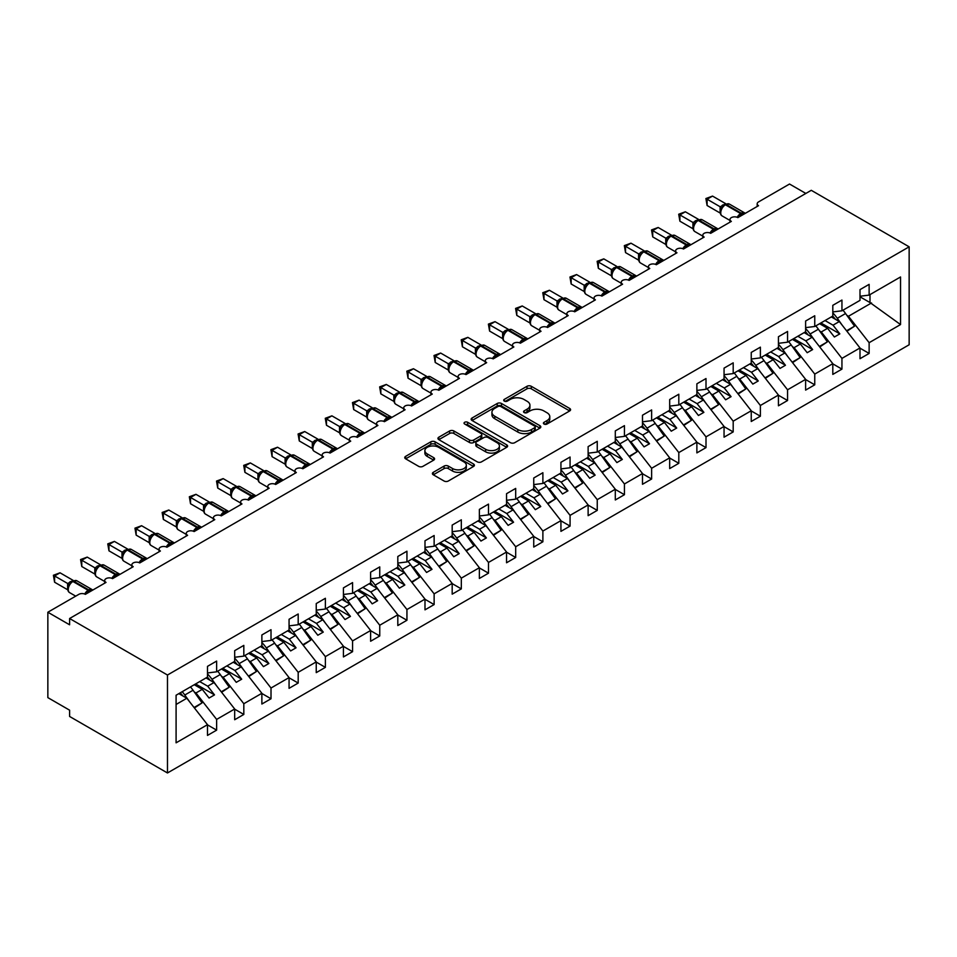 <?xml version="1.0" encoding="UTF-8"?>
<svg xmlns="http://www.w3.org/2000/svg" width="957" height="957" viewBox="0 0 957 957"><rect width="100%" height="100%" fill="white"/><g stroke="black" fill="none" stroke-linecap="round" stroke-linejoin="round"><path stroke-width="1.44" d="M544.031 424.035A2.117 1.22 0 0 0 547.021 424.035L569.702 410.936A3.015 1.747 0 0 0 570.587 409.704A3.015 1.747 0 0 0 569.702 408.472L531.279 386.293A3.015 1.747 0 0 0 527.008 386.293L504.315 399.38A2.117 1.22 0 0 0 503.705 400.253A2.117 1.22 0 0 0 504.315 401.115A2.117 1.22 0 0 0 507.306 401.115L510.248 399.416A9.666 5.575 0 0 1 523.91 399.416L527.104 401.27A9.666 5.575 0 0 1 529.939 405.206A9.666 5.575 0 0 1 527.104 409.153L524.173 410.852A2.117 1.22 0 0 0 523.551 411.713A2.117 1.22 0 0 0 524.173 412.575A2.117 1.22 0 0 0 527.163 412.575L530.094 410.876A9.666 5.575 0 0 1 543.767 410.876L546.961 412.73A9.666 5.575 0 0 1 549.797 416.678A9.666 5.575 0 0 1 546.961 420.613L544.031 422.312A2.117 1.22 0 0 0 543.409 423.173A2.117 1.22 0 0 0 544.031 424.035L544.031 422.312M433.282 472.327A3.015 1.747 0 0 0 432.397 473.559A3.015 1.747 0 0 0 433.282 474.792L444.06 481.012A3.015 1.747 0 0 0 448.331 481.012L473.524 466.466A3.015 1.747 0 0 0 474.409 465.234A3.015 1.747 0 0 0 473.524 464.001L435.1 441.823A3.015 1.747 0 0 0 430.829 441.823L405.636 456.357A3.015 1.747 0 0 0 404.751 457.59A3.015 1.747 0 0 0 405.636 458.822L418.652 466.346A3.015 1.747 0 0 0 422.922 466.346L433.712 460.126A3.015 1.747 0 0 0 434.586 458.893A3.015 1.747 0 0 0 433.712 457.661L427.253 453.929A8.075 4.665 0 0 1 424.884 450.627A8.075 4.665 0 0 1 429.872 446.321A8.075 4.665 0 0 1 438.677 447.338L463.966 461.944A8.075 4.665 0 0 1 466.334 465.234A8.075 4.665 0 0 1 461.346 469.54A8.075 4.665 0 0 1 452.553 468.535L448.331 466.095A3.015 1.747 0 0 0 444.06 466.095L433.282 472.327L433.282 474.792M909.15 246.822L167.475 675.02L167.475 772.969L909.15 344.771L909.15 246.822L811.273 190.311L69.598 618.509L69.598 624.789L47.85 612.229L78.845 594.345A4.618 2.668 0 0 1 85.364 594.345L106.036 582.406A4.618 2.668 0 0 1 104.684 580.528A4.618 2.668 0 0 1 107.531 578.064A4.618 2.668 0 0 1 112.555 578.638L112.364 578.028L119.374 573.973M167.475 675.02L69.598 618.509M510.452 442.684A3.015 1.747 0 0 0 514.722 442.684L539.915 428.138A3.015 1.747 0 0 0 540.801 426.906A3.015 1.747 0 0 0 539.915 425.674L501.492 403.483A3.015 1.747 0 0 0 497.221 403.483L472.028 418.03A3.015 1.747 0 0 0 471.143 419.262A3.015 1.747 0 0 0 472.028 420.494L510.452 442.684M465.509 424.489A2.117 1.22 0 0 1 467.65 424.788L467.65 422.276L506.72 444.838A3.015 1.747 0 0 1 507.605 446.07A3.015 1.747 0 0 1 506.72 447.302L481.527 461.848A3.015 1.747 0 0 1 477.256 461.848L438.832 439.658L449.611 433.485L449.611 430.973L438.832 437.193A3.015 1.747 0 0 0 437.947 438.426A3.015 1.747 0 0 0 438.832 439.658L438.832 437.193M449.611 433.485A3.015 1.747 0 0 1 453.881 433.485L453.881 430.973A3.015 1.747 0 0 0 449.611 430.973M453.881 430.973L469.468 439.969A3.015 1.747 0 0 0 473.739 439.969L480.893 435.842A3.015 1.747 0 0 0 481.778 434.61A3.015 1.747 0 0 0 480.893 433.377L464.659 424.011A2.117 1.22 0 0 1 464.049 423.15A2.117 1.22 0 0 1 465.353 422.013A2.117 1.22 0 0 1 467.65 422.276M176.088 704.46L186.83 698.251L207.49 724.688L176.088 742.823L176.088 695.225L207.49 677.089L207.49 666.359L216.629 661.084L216.629 671.814L207.49 672.962M757.178 206.473L757.178 203.805A4.618 2.668 180 0 0 758.53 205.695L737.871 217.622A4.618 2.668 0 0 0 732.835 217.048A4.618 2.668 0 0 0 729.988 219.512A4.618 2.668 0 0 0 731.339 221.39L710.68 233.317A4.618 2.668 0 0 0 705.656 232.742A4.618 2.668 0 0 0 702.809 235.207A4.618 2.668 0 0 0 704.161 237.085L683.489 249.011A4.618 2.668 0 0 0 678.465 248.437A4.618 2.668 0 0 0 675.618 250.901A4.618 2.668 0 0 0 676.97 252.78L656.311 264.718A4.618 2.668 0 0 0 651.274 264.132A4.618 2.668 0 0 0 648.427 266.596A4.618 2.668 0 0 0 649.779 268.474L629.12 280.413A4.618 2.668 0 0 0 624.096 279.827A4.618 2.668 0 0 0 621.237 282.291A4.618 2.668 0 0 0 622.588 284.181L601.929 296.108A4.618 2.668 0 0 0 596.905 295.534A4.618 2.668 0 0 0 594.058 297.986A4.618 2.668 0 0 0 595.41 299.876L574.738 311.803A4.618 2.668 0 0 0 569.714 311.228A4.618 2.668 0 0 0 566.867 313.681A4.618 2.668 0 0 0 568.219 315.571L547.56 327.497A4.618 2.668 0 0 0 542.523 326.923A4.618 2.668 0 0 0 539.676 329.387A4.618 2.668 0 0 0 541.028 331.266L520.369 343.192A4.618 2.668 0 0 0 515.345 342.618A4.618 2.668 0 0 0 512.497 345.082A4.618 2.668 0 0 0 513.849 346.96L493.178 358.887A4.618 2.668 0 0 0 488.154 358.313A4.618 2.668 0 0 0 485.307 360.777A4.618 2.668 0 0 0 486.658 362.655L465.999 374.594A4.618 2.668 0 0 0 460.963 374.008A4.618 2.668 0 0 0 458.116 376.472A4.618 2.668 0 0 0 459.468 378.35L438.808 390.289A4.618 2.668 0 0 0 433.772 389.702A4.618 2.668 0 0 0 430.925 392.167A4.618 2.668 0 0 0 432.277 394.057L411.618 405.983A4.618 2.668 0 0 0 406.593 405.409A4.618 2.668 0 0 0 403.746 407.861A4.618 2.668 0 0 0 405.098 409.752L384.427 421.678A4.618 2.668 0 0 0 379.403 421.104A4.618 2.668 0 0 0 376.556 423.556A4.618 2.668 0 0 0 377.907 425.446L357.248 437.373A4.618 2.668 0 0 0 352.212 436.799A4.618 2.668 0 0 0 349.365 439.263A4.618 2.668 0 0 0 350.717 441.141L330.057 453.068A4.618 2.668 0 0 0 325.033 452.494A4.618 2.668 0 0 0 322.174 454.958A4.618 2.668 0 0 0 323.526 456.836L302.867 468.763A4.618 2.668 0 0 0 297.842 468.188A4.618 2.668 0 0 0 294.995 470.653A4.618 2.668 0 0 0 296.347 472.531L275.676 484.469A4.618 2.668 0 0 0 270.652 483.883A4.618 2.668 0 0 0 267.804 486.347A4.618 2.668 0 0 0 269.156 488.226L248.497 500.164A4.618 2.668 0 0 0 243.461 499.578A4.618 2.668 0 0 0 240.614 502.042A4.618 2.668 0 0 0 241.965 503.932L221.306 515.859A4.618 2.668 0 0 0 216.282 515.285A4.618 2.668 0 0 0 213.435 517.737A4.618 2.668 0 0 0 214.787 519.627L194.115 531.554A4.618 2.668 0 0 0 189.091 530.979A4.618 2.668 0 0 0 186.244 533.432A4.618 2.668 0 0 0 187.596 535.322L166.937 547.248A4.618 2.668 0 0 0 161.9 546.674A4.618 2.668 0 0 0 159.053 549.139A4.618 2.668 0 0 0 160.405 551.017L139.746 562.943A4.618 2.668 0 0 0 134.71 562.369A4.618 2.668 0 0 0 131.863 564.833A4.618 2.668 0 0 0 133.214 566.711L112.555 578.638M216.629 671.814L234.68 661.395L234.68 650.664L243.82 645.389L243.82 656.119L234.68 657.256M243.82 656.119L261.871 645.7L261.871 634.958L271.01 629.694L271.01 640.424L261.871 641.561M271.01 640.424L289.062 630.005L289.062 619.263L298.189 613.987L298.189 624.73L289.062 625.866M298.189 624.73L316.241 614.31L316.241 603.568L325.38 598.292L325.38 609.035L316.241 610.171M325.38 609.035L343.431 598.615L343.431 587.873L352.571 582.598L352.571 593.34L343.431 594.476M352.571 593.34L370.622 582.909L370.622 572.178L379.75 566.903L379.75 577.633L370.622 578.782M379.75 577.633L397.813 567.214L397.813 556.484L406.94 551.208L406.94 561.938L397.813 563.075M406.94 561.938L424.992 551.519L424.992 540.789L434.131 535.513L434.131 546.244L424.992 547.38M434.131 546.244L452.183 535.824L452.183 525.082L461.322 519.818L461.322 530.549L452.183 531.685M461.322 530.549L479.373 520.13L479.373 509.387L488.501 504.112L488.501 514.854L479.373 515.99M488.501 514.854L506.552 504.435L506.552 493.692L515.691 488.417L515.691 499.159L506.552 500.296M515.691 499.159L533.743 488.728L533.743 477.998L542.882 472.722L542.882 483.464L533.743 484.601M542.882 483.464L560.934 473.033L560.934 462.303L570.073 457.027L570.073 467.758L560.934 468.906M570.073 467.758L588.124 457.338L588.124 446.608L597.252 441.333L597.252 452.063L588.124 453.199M597.252 452.063L615.303 441.644L615.303 430.913L624.442 425.638L624.442 436.368L615.303 437.505M624.442 436.368L642.494 425.949L642.494 415.206L651.633 409.931L651.633 420.673L642.494 421.81M651.633 420.673L669.685 410.254L669.685 399.512L678.812 394.236L678.812 404.978L669.685 406.115M678.812 404.978L696.875 394.559L696.875 383.817L706.003 378.541L706.003 389.284L696.875 390.42M706.003 389.284L724.054 378.852L724.054 368.122L733.194 362.847L733.194 373.589L724.054 374.725M733.194 373.589L751.245 363.158L751.245 352.427L760.384 347.152L760.384 357.882L751.245 359.031M760.384 357.882L778.436 347.463L778.436 336.732L787.563 331.457L787.563 342.187L778.436 343.324M787.563 342.187L805.615 331.768L805.615 321.026L814.754 315.762L814.754 326.493L805.615 327.629M814.754 326.493L832.805 316.073L832.805 305.331L841.945 300.055L841.945 310.798L832.805 311.934M207.49 724.868L216.629 730.143L216.629 719.413L234.68 708.993L214.021 682.556L206.03 677.939M194.343 692.043L195.97 692.976L216.629 719.413M234.68 709.173L243.82 714.448L243.82 703.718L261.871 693.287L241.212 666.862L233.209 662.244M221.534 676.348L223.16 677.281L243.82 703.718M261.871 693.478L271.01 698.754L271.01 688.023L289.062 677.592L268.391 651.167L260.4 646.549M248.724 660.653L250.339 661.586L271.01 688.023M289.062 677.783L298.189 683.059L298.189 672.316L316.241 661.897L295.581 635.46L287.59 630.854M275.915 644.958L277.53 645.891L298.189 672.316M316.241 662.088L325.38 667.364L325.38 656.622L343.431 646.202L322.772 619.765L314.781 615.16M303.094 629.251L304.721 630.196L325.38 656.622M343.431 646.394L352.571 651.669L352.571 640.927L370.622 630.507L349.963 604.07L341.96 599.453M330.285 613.557L331.9 614.49L352.571 640.927M370.622 630.699L379.75 635.962L379.75 625.232L397.813 614.813L377.142 588.376L369.151 583.758M357.475 597.862L359.09 598.795L379.75 625.232M397.813 614.992L406.94 620.268L406.94 609.537L424.992 599.118L404.333 572.681L396.342 568.063M384.654 582.167L386.281 583.1L406.94 609.537M424.992 599.297L434.131 604.573L434.131 593.842L452.183 583.411L431.523 556.986L423.532 552.368M411.845 566.472L413.472 567.405L434.131 593.842M452.183 583.603L461.322 588.878L461.322 578.148L479.373 567.716L458.702 541.291L450.711 536.674M439.036 550.777L440.651 551.711L461.322 578.148M479.373 567.908L488.501 573.183L488.501 562.441L506.552 552.022L485.893 525.584L477.902 520.979M466.226 535.083L467.841 536.016L488.501 562.441M506.552 552.213L515.691 557.488L515.691 546.746L533.743 536.327L513.084 509.89L505.093 505.284M493.405 519.376L495.032 520.321L515.691 546.746M533.743 536.518L542.882 541.794L542.882 531.051L560.934 520.632L540.274 494.195L532.271 489.577M520.596 503.681L522.223 504.614L542.882 531.051M560.934 520.823L570.073 526.087L570.073 515.356L588.124 504.937L567.453 478.5L559.462 473.882M547.787 487.986L549.402 488.919L570.073 515.356M588.124 505.117L597.252 510.392L597.252 499.662L615.303 489.242L594.644 462.805L586.653 458.188M574.978 472.291L576.592 473.225L597.252 499.662M615.303 489.422L624.442 494.697L624.442 483.967L642.494 473.536L621.835 447.11L613.844 442.493M602.156 456.597L603.783 457.53L624.442 483.967M642.494 473.727L651.633 479.002L651.633 468.272L669.685 457.841L649.025 431.416L641.023 426.798M629.347 440.902L630.962 441.835L651.633 468.272M669.685 458.032L678.812 463.308L678.812 452.565L696.875 442.146L676.204 415.709L668.213 411.103M656.538 425.195L658.153 426.14L678.812 452.565M696.875 442.337L706.003 447.613L706.003 436.87L724.054 426.451L703.395 400.014L695.404 395.397M683.717 409.5L685.344 410.445L706.003 436.87M724.054 426.643L733.194 431.918L733.194 421.176L751.245 410.756L730.586 384.319L722.595 379.702M710.907 393.805L712.534 394.739L733.194 421.176M751.245 410.948L760.384 416.211L760.384 405.481L778.436 395.062L757.765 368.624L749.774 364.007M738.098 378.111L739.713 379.044L760.384 405.481M778.436 395.241L787.563 400.516L787.563 389.786L805.615 379.367L784.955 352.93L776.964 348.312M765.289 362.416L766.904 363.349L787.563 389.786M805.615 379.546L814.754 384.822L814.754 374.091L832.805 363.66L812.146 337.235L804.155 332.617M792.468 346.721L794.095 347.654L814.754 374.091M832.805 363.851L841.945 369.127L841.945 358.385L859.996 347.965L859.996 358.708L869.135 353.432L869.135 342.69L900.537 324.567L869.997 302.568L869.997 294.6M819.659 331.026L821.285 331.959L841.945 358.385M841.945 310.798L859.996 300.378L859.996 289.636L869.135 284.361L869.135 295.103L859.996 296.239M859.996 348.157L869.135 353.432M846.849 315.32L848.464 316.265L869.135 342.69M47.85 612.229L47.85 697.629L69.598 710.178L69.598 716.458L167.475 772.969M805.842 193.446L789.525 184.031L758.53 201.927A4.618 2.668 180 0 0 757.178 203.805M186.83 698.251L178.839 693.634M216.629 730.143L207.49 735.419L207.49 724.688M243.82 714.448L234.68 719.724L234.68 708.993M271.01 698.754L261.871 704.029L261.871 693.287M298.189 683.059L289.062 688.334L289.062 677.592M325.38 667.364L316.241 672.639L316.241 661.897M352.571 651.669L343.431 656.945L343.431 646.202M379.75 635.962L370.622 641.238L370.622 630.507M406.94 620.268L397.813 625.543L397.813 614.813M434.131 604.573L424.992 609.848L424.992 599.118M461.322 588.878L452.183 594.153L452.183 583.411M488.501 573.183L479.373 578.459L479.373 567.716M515.691 557.488L506.552 562.764L506.552 552.022M542.882 541.794L533.743 547.057L533.743 536.327M570.073 526.087L560.934 531.362L560.934 520.632M597.252 510.392L588.124 515.667L588.124 504.937M624.442 494.697L615.303 499.973L615.303 489.242M651.633 479.002L642.494 484.278L642.494 473.536M678.812 463.308L669.685 468.583L669.685 457.841M706.003 447.613L696.875 452.888L696.875 442.146M733.194 431.918L724.054 437.182L724.054 426.451M760.384 416.211L751.245 421.487L751.245 410.756M787.563 400.516L778.436 405.792L778.436 395.062M814.754 384.822L805.615 390.097L805.615 379.367M841.945 369.127L832.805 374.402L832.805 363.66M869.135 295.103L900.537 276.968L900.537 324.567M195.97 692.976L202.274 689.339L209.069 698.036L214.512 694.89L207.717 686.193L214.021 682.556M194.283 684.722L202.274 689.339M199.714 681.587L207.717 686.193M223.16 677.281L229.465 673.644L236.259 682.341L241.702 679.195L234.896 670.498L241.212 666.862M221.474 669.027L229.465 673.644M226.905 665.881L234.896 670.498M250.339 661.586L256.655 657.938L263.45 666.634L268.881 663.5L262.086 654.803L268.391 651.167M248.653 653.332L256.655 657.938M254.095 650.186L262.086 654.803M277.53 645.891L283.834 642.243L290.641 650.939L296.072 647.805L289.277 639.109L295.581 635.46M275.843 637.637L283.834 642.243M281.286 634.491L289.277 639.109M304.721 630.196L311.025 626.548L317.82 635.245L323.263 632.11L316.468 623.414L322.772 619.765M303.034 621.93L311.025 626.548M308.465 618.796L316.468 623.414M331.9 614.49L338.216 610.853L345.01 619.55L350.453 616.416L343.647 607.719L349.963 604.07M330.225 606.236L338.216 610.853M335.656 603.101L343.647 607.719M359.09 598.795L365.395 595.158L372.201 603.855L377.632 600.709L370.838 592.012L377.142 588.376M357.404 590.541L365.395 595.158M362.847 587.407L370.838 592.012M386.281 583.1L392.585 579.463L399.38 588.16L404.823 585.014L398.028 576.317L404.333 572.681M384.594 574.846L392.585 579.463M390.037 571.712L398.028 576.317M413.472 567.405L419.776 563.769L426.571 572.465L432.014 569.319L425.207 560.623L431.523 556.986M411.785 559.151L419.776 563.769M417.216 556.005L425.207 560.623M440.651 551.711L446.967 548.062L453.762 556.759L459.193 553.625L452.398 544.928L458.702 541.291M438.964 543.456L446.967 548.062M444.407 540.31L452.398 544.928M467.841 536.016L474.146 532.367L480.952 541.064L486.383 537.93L479.589 529.233L485.893 525.584M466.155 527.762L474.146 532.367M471.598 524.615L479.589 529.233M495.032 520.321L501.336 516.672L508.131 525.369L513.574 522.235L506.779 513.538L513.084 509.89M493.345 512.055L501.336 516.672M498.776 508.921L506.779 513.538M522.223 504.614L528.527 500.978L535.322 509.674L540.765 506.54L533.958 497.843L540.274 494.195M520.536 496.36L528.527 500.978M525.967 493.226L533.958 497.843M549.402 488.919L555.718 485.283L562.513 493.979L567.944 490.833L561.149 482.137L567.453 478.5M547.715 480.665L555.718 485.283M553.158 477.531L561.149 482.137M576.592 473.225L582.897 469.588L589.703 478.285L595.134 475.139L588.34 466.442L594.644 462.805M574.906 464.97L582.897 469.588M580.349 461.824L588.34 466.442M603.783 457.53L610.087 453.893L616.882 462.59L622.325 459.444L615.53 450.747L621.835 447.11M602.097 449.276L610.087 453.893M607.528 446.129L615.53 450.747M630.962 441.835L637.278 438.186L644.073 446.883L649.516 443.749L642.709 435.052L649.025 431.416M629.287 433.581L637.278 438.186M634.718 430.435L642.709 435.052M658.153 426.14L664.457 422.492L671.264 431.188L676.695 428.054L669.9 419.357L676.204 415.709M656.466 417.874L664.457 422.492M661.909 414.74L669.9 419.357M685.344 410.445L691.648 406.797L698.443 415.494L703.885 412.359L697.091 403.663L703.395 400.014M683.657 402.179L691.648 406.797M689.1 399.045L697.091 403.663M712.534 394.739L718.839 391.102L725.633 399.799L731.076 396.665L724.27 387.968L730.586 384.319M710.848 386.484L718.839 391.102M716.279 383.35L724.27 387.968M739.713 379.044L746.029 375.407L752.824 384.104L758.255 380.958L751.46 372.261L757.765 368.624M738.026 370.79L746.029 375.407M743.469 367.655L751.46 372.261M766.904 363.349L773.208 359.712L780.015 368.409L785.446 365.263L778.651 356.566L784.955 352.93M765.217 355.095L773.208 359.712M770.66 351.949L778.651 356.566M794.095 347.654L800.399 344.018L807.194 352.714L812.637 349.568L805.842 340.871L812.146 337.235M792.408 339.4L800.399 344.018M797.839 336.254L805.842 340.871M821.285 331.959L827.59 328.311L834.384 337.008L839.827 333.873L833.021 325.177L839.337 321.54L831.334 316.923M819.599 323.705L827.59 328.311M825.03 320.559L833.021 325.177M839.337 321.54L859.996 347.965M848.464 316.265L871.528 302.95M859.996 296.802L869.997 302.568M820.903 322.952L839.827 333.873M793.712 338.646L812.637 349.568M766.521 354.341L785.446 365.263M739.342 370.036L758.255 380.958M712.152 385.731L731.076 396.665M684.961 401.426L703.885 412.359M657.77 417.12L676.695 428.054M630.591 432.827L649.516 443.749M603.4 448.522L622.325 459.444M576.21 464.217L595.134 475.139M549.019 479.912L567.944 490.833M521.84 495.606L540.765 506.54M494.649 511.301L513.574 522.235M467.459 527.008L486.383 537.93M440.28 542.703L459.193 553.625M413.089 558.398L432.014 569.319M385.898 574.092L404.823 585.014M358.708 589.787L377.632 600.709M331.529 605.482L350.453 616.416M304.338 621.177L323.263 632.11M277.147 636.884L296.072 647.805M249.956 652.578L268.881 663.5M222.778 668.273L241.702 679.195M195.587 683.968L214.512 694.89M544.868 424.334L546.961 423.126A9.666 5.575 0 0 0 549.797 419.19L549.797 416.678M529.939 405.206L529.939 407.718A9.666 5.575 0 0 1 527.104 411.666L525.022 412.874M569.666 410.96L531.279 388.805A3.015 1.747 0 0 0 527.008 388.805L505.164 401.414M539.88 428.162L501.492 405.995A3.015 1.747 0 0 0 497.221 405.995L472.064 420.518M534.58 427.767A2.117 1.22 0 0 0 535.202 426.906A2.117 1.22 0 0 0 534.58 426.044L500.846 406.569A2.117 1.22 0 0 0 497.855 406.569L494.769 408.352A9.666 5.575 0 0 0 491.934 412.3A9.666 5.575 0 0 0 494.769 416.247L517.821 429.549A9.666 5.575 0 0 0 531.482 429.549L534.58 427.767L534.58 430.279A2.117 1.22 0 0 0 535.202 429.418L535.202 426.906M491.934 412.3L491.934 414.812A9.666 5.575 0 0 0 494.769 418.747L494.769 416.247M534.58 430.279L531.482 432.062A9.666 5.575 0 0 1 517.821 432.062L494.769 418.747M453.881 433.485L469.468 442.481A3.015 1.747 0 0 0 473.739 442.481L480.893 438.354A3.015 1.747 0 0 0 481.778 437.122L481.778 434.61M467.65 424.788L506.684 447.326M485.642 449.3A8.075 4.665 0 0 0 494.446 450.316A8.075 4.665 0 0 0 499.422 446.01A8.075 4.665 0 0 0 497.066 442.708L488.142 437.564A3.015 1.747 0 0 0 483.883 437.564L476.73 441.691A3.015 1.747 0 0 0 475.844 442.924A3.015 1.747 0 0 0 476.73 444.156L485.642 449.3L485.642 451.812A8.075 4.665 0 0 0 494.446 452.828A8.075 4.665 0 0 0 499.422 448.522L499.422 446.01M475.844 442.924L475.844 445.436A3.015 1.747 0 0 0 476.73 446.668L476.73 444.156M485.642 451.812L476.73 446.668M466.334 465.234L466.334 467.746A8.075 4.665 0 0 1 461.346 472.052A8.075 4.665 0 0 1 452.553 471.047L448.331 468.607A3.015 1.747 0 0 0 444.06 468.607L433.318 474.816M424.884 450.627L424.884 453.14A8.075 4.665 0 0 0 427.253 456.441L427.253 453.929M433.665 460.15L427.253 456.441M473.488 466.49L435.1 444.323A3.015 1.747 0 0 0 430.829 444.323L405.672 458.846L405.636 456.357M832.805 312.903A28.303 16.341 60 0 1 837.303 318.298L842.339 325.38M842.973 310.2A28.303 16.341 60 0 1 845.569 313.525L854.553 326.17L846.562 330.787M854.553 326.17L846.933 331.266M835.305 319.207A24.607 14.211 -120 0 0 832.746 316.109M737.907 217.598L737.668 217.012L744.69 212.956M707.091 205.504L705.895 198.542L707.091 199.223L712.534 196.089L725.657 203.662L720.214 206.808L707.091 199.223L707.091 205.504L720.119 213.028L720.119 206.748M725.095 204.547A1.543 0.885 -120 0 1 725.298 204.331L729.378 204.08A6.615 3.816 120 0 0 726.064 204.403A1.543 0.885 -120 0 0 725.298 204.331L724.652 204.702A1.543 0.885 60 0 0 724.437 204.93L720.944 209.176A3.385 2.452 18 0 0 720.107 206.784M722.021 207.968L720.214 206.808M705.895 198.542L712.534 196.089M805.615 328.598A28.303 16.341 60 0 1 810.112 333.993L815.149 341.075M815.783 325.894A28.303 16.341 60 0 1 818.379 329.22L827.374 341.864L819.371 346.482M827.374 341.864L819.742 346.96M808.115 334.902A24.607 14.211 -120 0 0 805.567 331.804M778.436 344.293A28.303 16.341 60 0 1 782.922 349.688L787.958 356.77M788.592 341.601A28.303 16.341 60 0 1 791.188 344.915L800.184 357.559L792.193 362.177M800.184 357.559L792.563 362.655M780.924 350.597A24.607 14.211 -120 0 0 778.376 347.499M751.245 359.988A28.303 16.341 60 0 1 755.743 365.383L760.767 372.464M761.413 357.296A28.303 16.341 60 0 1 764.009 360.61L772.993 373.266L765.002 377.871M772.993 373.266L765.373 378.35M753.745 366.292A24.607 14.211 -120 0 0 751.185 363.193M724.054 375.682A28.303 16.341 60 0 1 728.552 381.077L733.588 388.159M734.222 372.991A28.303 16.341 60 0 1 736.818 376.316L745.802 388.961L737.811 393.566M745.802 388.961L738.182 394.045M726.554 381.999A24.607 14.211 -120 0 0 724.006 378.888M710.716 233.293L710.489 232.707L717.499 228.651M679.901 221.199L678.704 214.236L679.901 214.918L685.344 211.784L698.466 219.356L693.024 222.502L679.901 214.918L679.901 221.199L692.928 228.723L692.928 222.443M697.904 220.242A1.543 0.885 -120 0 1 698.108 220.026L702.187 219.775A6.615 3.816 120 0 0 698.885 220.098A1.543 0.885 -120 0 0 698.108 220.026L697.462 220.409A1.543 0.885 60 0 0 697.246 220.624L693.753 224.871A3.385 2.452 18 0 0 692.916 222.491M694.83 223.675L693.024 222.502M678.704 214.236L685.344 211.784M683.537 248.999L683.298 248.401L690.308 244.346M652.722 236.893L651.526 229.931L652.722 230.625L658.153 227.479L671.276 235.051L665.845 238.197L652.722 230.625L652.722 236.893L665.749 244.418L665.749 238.137M670.713 235.936A1.543 0.885 -120 0 1 670.929 235.721L674.996 235.47A6.615 3.816 120 0 0 671.694 235.805A1.543 0.885 -120 0 0 670.929 235.721L670.271 236.104A1.543 0.885 60 0 0 670.067 236.319L668.333 237.719M688.095 246.356A3.385 1.95 60 0 1 687.892 245.865A1.543 0.885 -120 0 0 686.923 244.585L671.694 235.805L671.036 236.176A1.543 0.885 60 0 0 670.271 236.104L666.574 240.566A3.385 2.452 18 0 0 665.725 238.185M667.651 239.37L665.845 238.197M651.526 229.931L658.153 227.479M656.346 264.694L656.107 264.096L663.129 260.053M625.531 252.6L624.335 245.626L625.531 246.32L630.962 243.174L644.097 250.758L638.654 253.892L625.531 246.32L625.531 252.6L638.558 260.113L638.558 253.832M643.535 251.643A1.543 0.885 -120 0 1 643.738 251.416L647.817 251.165A6.615 3.816 120 0 0 644.504 251.5A1.543 0.885 -120 0 0 643.738 251.416L643.08 251.799A1.543 0.885 60 0 0 642.877 252.014L639.384 256.261C638.283 259.658 638.678 261.907 640.544 262.996L648.427 267.553M640.46 255.064L638.654 253.892M624.335 245.626L630.962 243.174M629.156 280.389L628.928 279.791L635.938 275.748M598.34 268.295L597.144 261.321L598.34 262.015L603.783 258.869L616.906 266.453L611.463 269.587L598.34 262.015L598.34 268.295L611.367 275.807L611.367 269.527M616.344 267.338A1.543 0.885 -120 0 1 616.547 267.111L620.626 266.859A6.615 3.816 120 0 0 617.325 267.194A1.543 0.885 -120 0 0 616.547 267.111L615.901 267.493A1.543 0.885 60 0 0 615.686 267.709L612.193 271.955A3.385 2.452 18 0 0 611.356 269.575M613.27 270.759L611.463 269.587M597.144 261.321L603.783 258.869M696.875 391.389A28.303 16.341 60 0 1 701.361 396.784L706.398 403.854M707.032 388.686A28.303 16.341 60 0 1 709.627 392.011L718.623 404.655L710.632 409.273M718.623 404.655L711.003 409.74M699.364 397.693A24.607 14.211 -120 0 0 696.816 394.583M601.965 296.084L601.738 295.486L608.748 291.442M571.15 283.99L569.965 277.016L571.15 277.709L576.592 274.575L589.715 282.148L584.272 285.282L571.15 277.709L571.15 283.99L584.177 291.514L584.165 285.27A3.385 2.452 18 0 1 585.002 287.674M589.153 283.033A1.543 0.885 -120 0 1 589.368 282.817L593.436 282.566A6.615 3.816 120 0 0 590.134 282.889A1.543 0.885 -120 0 0 589.368 282.817L588.711 283.188A1.543 0.885 60 0 0 588.507 283.404L585.014 287.65C583.914 291.048 584.296 293.297 586.174 294.397L594.058 298.943M586.091 286.454L584.272 285.282M569.965 277.016L576.592 274.575M669.685 407.084A28.303 16.341 60 0 1 674.183 412.479L679.207 419.549M679.853 404.38A28.303 16.341 60 0 1 682.437 407.706L691.433 420.35L683.442 424.968M691.433 420.35L683.812 425.434M672.173 413.388A24.607 14.211 -120 0 0 669.625 410.278M574.786 311.779L574.547 311.192L581.569 307.137M543.971 299.685L542.775 292.71L543.971 293.404L549.402 290.27L562.537 297.842L557.094 300.988L543.971 293.404L543.971 299.685L556.998 307.209L556.998 300.929M561.962 298.728A1.543 0.885 -120 0 1 562.178 298.512L566.257 298.261A6.615 3.816 120 0 0 562.943 298.584A1.543 0.885 -120 0 0 562.178 298.512L561.52 298.883A1.543 0.885 60 0 0 561.316 299.098L557.823 303.345A3.385 2.452 18 0 0 556.974 300.965M558.9 302.149L557.094 300.988M542.775 292.71L549.402 290.27M642.494 422.779A28.303 16.341 60 0 1 646.992 428.174L652.028 435.256M652.662 420.075A28.303 16.341 60 0 1 655.258 423.401L664.242 436.045L656.251 440.663M664.242 436.045L656.622 441.141M644.994 429.083A24.607 14.211 -120 0 0 642.434 425.985M547.595 327.473L547.356 326.887L554.378 322.832M516.78 315.379L515.584 308.417L516.78 309.099L522.223 305.965L535.346 313.537L529.903 316.683L516.78 309.099L516.78 315.379L529.807 322.904L529.795 316.659A3.385 2.452 18 0 1 530.621 319.064M534.784 314.422A1.543 0.885 -120 0 1 534.987 314.207L539.066 313.956A6.615 3.816 120 0 0 535.753 314.279A1.543 0.885 -120 0 0 534.987 314.207L534.341 314.578A1.543 0.885 60 0 0 534.126 314.805L530.633 319.052C529.532 322.437 529.927 324.686 531.793 325.787L539.676 330.332M531.709 317.844L529.903 316.683M515.584 308.417L522.223 305.965M615.303 438.473A28.303 16.341 60 0 1 619.801 443.869L624.837 450.95M625.471 435.77A28.303 16.341 60 0 1 628.067 439.096L637.063 451.74L629.06 456.357M637.063 451.74L629.431 456.836M617.803 444.778A24.607 14.211 -120 0 0 615.255 441.679M520.405 343.168L520.177 342.582L527.187 338.527M489.589 331.074L488.393 324.112L489.589 324.794L495.032 321.66L508.155 329.232L502.712 332.378L489.589 324.794L489.589 331.074L502.616 338.599L502.616 332.318M507.593 330.117A1.543 0.885 -120 0 1 507.796 329.902L511.875 329.651A6.615 3.816 120 0 0 508.574 329.974A1.543 0.885 -120 0 0 507.796 329.902L507.15 330.285A1.543 0.885 60 0 0 506.935 330.5L503.442 334.747A3.385 2.452 18 0 0 502.604 332.366M504.518 333.55L502.712 332.378M488.393 324.112L495.032 321.66M588.124 454.168A28.303 16.341 60 0 1 592.61 459.563L597.647 466.645M598.281 451.477A28.303 16.341 60 0 1 600.876 454.79L609.872 467.435L601.881 472.052M609.872 467.435L602.252 472.531M590.613 460.473A24.607 14.211 -120 0 0 588.065 457.374M493.214 358.875L492.987 358.277L499.997 354.222M462.41 346.769L461.214 339.807L462.41 340.501L467.841 337.354L480.964 344.927L475.521 348.073L462.41 340.501L462.41 346.769L475.426 354.293L475.426 348.013M480.402 345.812A1.543 0.885 -120 0 1 480.617 345.597L484.685 345.345A6.615 3.816 120 0 0 481.383 345.68A1.543 0.885 -120 0 0 480.617 345.597L479.959 345.979A1.543 0.885 60 0 0 479.756 346.195L476.263 350.441C475.162 353.839 475.545 356.076 477.423 357.176L485.307 361.734M477.34 349.245L475.521 348.073M461.214 339.807L467.841 337.354M560.934 469.863A28.303 16.341 60 0 1 565.431 475.258L570.456 482.34M571.102 467.172A28.303 16.341 60 0 1 573.698 470.485L582.681 483.141L574.69 487.747M582.681 483.141L575.061 488.226M563.422 476.179A24.607 14.211 -120 0 0 560.874 473.069M466.035 374.57L465.796 373.972L472.818 369.928M435.22 362.476L434.023 355.502L435.22 356.195L440.651 353.049L453.785 360.633L448.343 363.768L435.22 356.195L435.22 362.476L448.247 369.988L448.247 363.708M453.211 361.519A1.543 0.885 -120 0 1 453.427 361.291L457.506 361.04A6.615 3.816 120 0 0 454.192 361.375A1.543 0.885 -120 0 0 453.427 361.291L452.769 361.674A1.543 0.885 60 0 0 452.565 361.89L449.072 366.136C447.972 369.534 448.366 371.783 450.233 372.871L458.116 377.429M450.149 364.94L448.343 363.768M434.023 355.502L440.651 353.049M533.743 485.558A28.303 16.341 60 0 1 538.241 490.953L543.277 498.035M543.911 482.866A28.303 16.341 60 0 1 546.507 486.192L555.491 498.836L547.5 503.442M555.491 498.836L547.871 503.92M536.243 491.874A24.607 14.211 -120 0 0 533.683 488.764M438.844 390.265L438.605 389.666L445.627 385.623M408.029 378.171L406.833 371.196L408.029 371.89L413.472 368.744L426.595 376.328L421.152 379.462L408.029 371.89L408.029 378.171L421.056 385.683L421.056 379.415M426.032 377.214A1.543 0.885 -120 0 1 426.236 376.986L430.315 376.735A6.615 3.816 120 0 0 427.001 377.07A1.543 0.885 -120 0 0 426.236 376.986L425.59 377.369A1.543 0.885 60 0 0 425.375 377.584L421.881 381.831A3.385 2.452 18 0 0 421.044 379.45M422.958 380.635L421.152 379.462M406.833 371.196L413.472 368.744M506.552 501.265A28.303 16.341 60 0 1 511.05 506.66L516.086 513.73M516.72 498.561A28.303 16.341 60 0 1 519.316 501.887L528.312 514.531L520.309 519.149M528.312 514.531L520.68 519.615M509.052 507.569A24.607 14.211 -120 0 0 506.504 504.459M411.654 405.959L411.426 405.361L418.436 401.318M380.838 393.865L379.642 386.891L380.838 387.585L386.281 384.451L399.404 392.023L393.961 395.157L380.838 387.585L380.838 393.865L393.865 401.39L393.853 395.145A3.385 2.452 18 0 1 394.691 397.55M398.842 392.908A1.543 0.885 -120 0 1 399.045 392.693L403.124 392.442A6.615 3.816 120 0 0 399.823 392.765A1.543 0.885 -120 0 0 399.045 392.693L398.399 393.064A1.543 0.885 60 0 0 398.184 393.279L394.691 397.526C393.602 400.923 393.985 403.172 395.863 404.273L403.746 408.818M395.767 396.33L393.961 395.157M379.642 386.891L386.281 384.451M479.373 516.959A28.303 16.341 60 0 1 483.859 522.355L488.895 529.436M489.529 514.256A28.303 16.341 60 0 1 492.125 517.581L501.121 530.226L493.13 534.843M501.121 530.226L493.501 535.322M481.861 523.264A24.607 14.211 -120 0 0 479.313 520.153M384.475 421.654L384.236 421.068L391.246 417.013M353.659 409.56L352.463 402.586L353.659 403.28L359.09 400.146L372.213 407.718L366.782 410.864L353.659 403.28L353.659 409.56L366.687 417.085L366.687 410.804M371.651 408.603A1.543 0.885 -120 0 1 371.866 408.388L375.934 408.137A6.615 3.816 120 0 0 372.632 408.46A1.543 0.885 -120 0 0 371.866 408.388L371.208 408.759A1.543 0.885 60 0 0 371.005 408.974L367.512 413.221A3.385 2.452 18 0 0 366.663 410.84M368.589 412.024L366.782 410.864M352.463 402.586L359.09 400.146M452.183 532.654A28.303 16.341 60 0 1 456.68 538.049L461.705 545.131M462.351 529.951A28.303 16.341 60 0 1 464.946 533.276L473.93 545.921L465.939 550.538M473.93 545.921L466.31 551.017M454.683 538.958A24.607 14.211 -120 0 0 452.123 535.86M357.284 437.349L357.045 436.763L364.067 432.708M326.469 425.255L325.272 418.293L326.469 418.975L331.9 415.84L345.034 423.413L339.591 426.559L326.469 418.975L326.469 425.255L339.496 432.779L339.484 426.547A3.385 2.452 18 0 1 340.309 428.939L341.398 427.719L339.591 426.559M344.472 424.298A1.543 0.885 -120 0 1 344.676 424.083L348.755 423.831A6.615 3.816 120 0 0 345.441 424.154A1.543 0.885 -120 0 0 344.676 424.083L344.018 424.453A1.543 0.885 60 0 0 343.814 424.681L341.398 427.719M325.272 418.293L331.9 415.84M424.992 548.349A28.303 16.341 60 0 1 429.49 553.744L434.526 560.826M435.16 545.646A28.303 16.341 60 0 1 437.756 548.971L446.74 561.615L438.749 566.233M446.74 561.615L439.119 566.711M427.492 554.653A24.607 14.211 -120 0 0 424.944 551.555M330.093 453.044L329.866 452.458L336.876 448.402M299.278 440.95L298.082 433.988L299.278 434.669L304.721 431.535L317.844 439.107L312.401 442.254L299.278 434.669L299.278 440.95L312.305 448.474L312.305 442.194M317.281 439.993A1.543 0.885 -120 0 1 317.485 439.777L321.564 439.526A6.615 3.816 120 0 0 318.262 439.849A1.543 0.885 -120 0 0 317.485 439.777L316.839 440.16A1.543 0.885 60 0 0 316.623 440.376L313.13 444.622A3.385 2.452 18 0 0 312.293 442.242M314.207 443.426L312.401 442.254M298.082 433.988L304.721 431.535M397.813 564.044A28.303 16.341 60 0 1 402.299 569.439L407.335 576.521M407.969 561.352A28.303 16.341 60 0 1 410.565 564.666L419.561 577.31L411.57 581.928M419.561 577.31L411.941 582.406M400.301 570.348A24.607 14.211 -120 0 0 397.753 567.25M302.902 468.751L302.675 468.152L309.685 464.097M272.087 456.645L270.903 449.682L272.087 450.376L277.53 447.23L290.653 454.802L285.21 457.948L272.087 450.376L272.087 456.645L285.114 464.169L285.114 457.889M290.091 455.688A1.543 0.885 -120 0 1 290.306 455.472L294.373 455.221A6.615 3.816 120 0 0 291.072 455.556A1.543 0.885 -120 0 0 290.306 455.472L289.648 455.855A1.543 0.885 60 0 0 289.445 456.07L285.952 460.317A3.385 2.452 18 0 0 285.102 457.936M287.028 459.121L285.21 457.948M270.903 449.682L277.53 447.23M370.622 579.739A28.303 16.341 60 0 1 375.12 585.134L380.144 592.216M380.79 577.047A28.303 16.341 60 0 1 383.374 580.361L392.37 593.017L384.379 597.623M392.37 593.017L384.75 598.101M373.11 586.055A24.607 14.211 -120 0 0 370.562 582.945M275.724 484.445L275.484 483.847L282.506 479.804M244.908 472.351L243.712 465.377L244.908 466.071L250.339 462.925L263.474 470.509L258.031 473.643L244.908 466.071L244.908 472.351L257.935 479.864L257.935 473.583M262.9 471.394A1.543 0.885 -120 0 1 263.115 471.167L267.194 470.916A6.615 3.816 120 0 0 263.881 471.251A1.543 0.885 -120 0 0 263.115 471.167L262.457 471.55A1.543 0.885 60 0 0 262.254 471.765L258.761 476.012C257.66 479.409 258.055 481.658 259.921 482.747L267.804 487.304M259.837 474.816L258.031 473.643M243.712 465.377L250.339 462.925M343.431 595.433A28.303 16.341 60 0 1 347.929 600.84L352.966 607.91M353.6 592.742A28.303 16.341 60 0 1 356.195 596.067L365.179 608.712L357.188 613.329M365.179 608.712L357.559 613.796M345.932 601.75A24.607 14.211 -120 0 0 343.372 598.639M248.533 500.14L248.294 499.542L255.316 495.499M217.718 488.046L216.521 481.072L217.718 481.766L223.16 478.62L236.283 486.204L230.84 489.338L217.718 481.766L217.718 488.046L230.745 495.559L230.745 489.29M235.721 487.089A1.543 0.885 -120 0 1 235.924 486.874L240.004 486.623A6.615 3.816 120 0 0 236.69 486.946A1.543 0.885 -120 0 0 235.924 486.874L235.278 487.245A1.543 0.885 60 0 0 235.063 487.46L231.57 491.707C230.47 495.104 230.864 497.353 232.73 498.453L240.614 502.999M232.647 490.51L230.84 489.338M216.521 481.072L223.16 478.62M316.241 611.14A28.303 16.341 60 0 1 320.739 616.535L325.775 623.605M326.409 608.437A28.303 16.341 60 0 1 329.005 611.762L338 624.407L329.998 629.024M338 624.407L330.368 629.491M318.741 617.444A24.607 14.211 -120 0 0 316.193 614.334M221.342 515.835L221.115 515.237L228.125 511.194M190.527 503.741L189.33 496.767L190.527 497.461L195.97 494.326L209.093 501.899L203.65 505.045L190.527 497.461L190.527 503.741L203.554 511.265L203.542 505.021A3.385 2.452 18 0 1 204.379 507.425M208.53 502.784A1.543 0.885 -120 0 1 208.734 502.569L212.813 502.317A6.615 3.816 120 0 0 209.511 502.64A1.543 0.885 -120 0 0 208.734 502.569L208.088 502.939A1.543 0.885 60 0 0 207.872 503.155L204.379 507.401C203.291 510.799 203.674 513.048 205.552 514.148L213.435 518.694M205.456 506.205L203.65 505.045M189.33 496.767L195.97 494.326M289.062 626.835A28.303 16.341 60 0 1 293.548 632.23L298.584 639.312M299.218 624.131A28.303 16.341 60 0 1 301.814 627.457L310.81 640.101L302.819 644.719M310.81 640.101L303.19 645.197M291.55 633.139A24.607 14.211 -120 0 0 289.002 630.041M194.151 531.53L193.924 530.944L200.934 526.888M163.348 519.436L162.152 512.473L163.348 513.155L168.779 510.021L181.902 517.593L176.459 520.74L163.348 513.155L163.348 519.436L176.363 526.96L176.363 520.68M181.34 518.479A1.543 0.885 -120 0 1 181.555 518.263L185.622 518.012A6.615 3.816 120 0 0 182.32 518.335A1.543 0.885 -120 0 0 181.555 518.263L180.897 518.634A1.543 0.885 60 0 0 180.694 518.861L177.201 523.096C176.1 526.494 176.483 528.743 178.361 529.843L186.244 534.389M178.277 521.9L176.459 520.74M162.152 512.473L168.779 510.021M261.871 642.53A28.303 16.341 60 0 1 266.369 647.925L271.393 655.007M272.039 639.826A28.303 16.341 60 0 1 274.635 643.152L283.619 655.796L275.628 660.414M283.619 655.796L275.999 660.892M264.359 648.834A24.607 14.211 -120 0 0 261.811 645.736M166.973 547.225L166.733 546.638L173.755 542.583M136.157 535.13L134.961 528.168L136.157 528.85L141.588 525.716L154.723 533.288L149.28 536.434L136.157 528.85L136.157 535.13L149.184 542.655L149.172 536.422A3.385 2.452 18 0 1 149.998 538.815L151.086 537.595L149.28 536.434M154.149 534.173A1.543 0.885 -120 0 1 154.364 533.958L158.443 533.707A6.615 3.816 120 0 0 155.13 534.03A1.543 0.885 -120 0 0 154.364 533.958L153.706 534.329A1.543 0.885 60 0 0 153.503 534.556L151.086 537.595M134.961 528.168L141.588 525.716M234.68 658.225A28.303 16.341 60 0 1 239.178 663.62L244.214 670.701M244.848 655.533A28.303 16.341 60 0 1 247.444 658.847L256.428 671.491L248.437 676.109M256.428 671.491L248.808 676.587M237.18 664.529A24.607 14.211 -120 0 0 234.621 661.431M139.782 562.919L139.543 562.333L146.565 558.278M108.966 550.825L107.77 543.863L108.966 544.545L114.409 541.411L127.532 548.983L122.089 552.129L108.966 544.545L108.966 550.825L121.994 558.35L121.994 552.069M126.97 549.868A1.543 0.885 -120 0 1 127.173 549.653L131.253 549.402A6.615 3.816 120 0 0 127.939 549.725A1.543 0.885 -120 0 0 127.173 549.653L126.527 550.036A1.543 0.885 60 0 0 126.312 550.251L122.819 554.498A3.385 2.452 18 0 0 121.982 552.117M123.896 553.302L122.089 552.129M107.77 543.863L114.409 541.411M207.49 673.919A28.303 16.341 60 0 1 211.987 679.314L217.024 686.396M217.658 671.228A28.303 16.341 60 0 1 220.254 674.541L229.249 687.186L221.246 691.803M229.249 687.186L221.617 692.282M209.99 680.224A24.607 14.211 -120 0 0 207.442 677.125M81.776 566.52L80.579 559.558L81.776 560.252L87.219 557.106L100.341 564.678L94.899 567.824L81.776 560.252L81.776 566.52L94.803 574.044L94.803 567.764M99.779 565.563A1.543 0.885 -120 0 1 99.983 565.348L104.062 565.097A6.615 3.816 120 0 0 100.76 565.431A1.543 0.885 -120 0 0 99.983 565.348L99.337 565.731A1.543 0.885 60 0 0 99.121 565.946L95.628 570.193A3.385 2.452 18 0 0 94.791 567.812M96.705 568.996L94.899 567.824M80.579 559.558L87.219 557.106M182.213 691.696A28.303 16.341 60 0 1 184.797 695.009L189.833 702.091M190.467 686.923A28.303 16.341 60 0 1 193.063 690.248L202.059 702.893L194.068 707.498M202.059 702.893L194.438 707.977M182.799 695.93A24.607 14.211 -120 0 0 180.251 692.82M85.412 594.321L85.173 593.723L92.183 589.679M54.597 582.227L53.401 575.253L54.597 575.947L60.028 572.8L73.151 580.385L67.72 583.519L54.597 575.947L54.597 582.227L67.624 589.739L67.624 583.459M72.588 581.27A1.543 0.885 -120 0 1 72.804 581.043L76.871 580.791A6.615 3.816 120 0 0 73.569 581.126A1.543 0.885 -120 0 0 72.804 581.043L72.146 581.425A1.543 0.885 60 0 0 71.942 581.641L68.449 585.887C67.349 589.285 67.744 591.534 69.61 592.622L75.711 596.151M69.526 584.691L67.72 583.519M53.401 575.253L60.028 572.8M546.961 423.126L546.961 420.613M524.173 412.575L524.173 410.852M527.104 411.666L527.104 409.153M504.315 401.115L504.315 399.38M527.008 388.805L527.008 386.293M531.279 388.805L531.279 386.293M569.702 410.936L569.702 408.472M472.028 420.494L472.028 418.03M497.221 405.995L497.221 403.483M501.492 405.995L501.492 403.483M539.915 428.138L539.915 425.674M517.821 432.062L517.821 429.549M531.482 432.062L531.482 429.549M469.468 442.481L469.468 439.969M473.739 442.481L473.739 439.969M480.893 438.354L480.893 435.842M506.72 447.302L506.72 444.838M444.06 468.607L444.06 466.095M448.331 468.607L448.331 466.095M452.553 471.047L452.553 468.535M433.712 460.126L433.712 457.661M430.829 444.323L430.829 441.823M435.1 444.323L435.1 441.823M473.524 466.466L473.524 464.001M845.569 313.525L837.303 318.298M742.465 214.966A3.385 1.95 60 0 1 742.273 214.464A1.543 0.885 -120 0 0 741.292 213.196A6.615 3.816 -60 0 1 744.606 212.873L745.252 213.363M737.201 217.299A6.615 3.816 -60 0 1 740.646 213.578L741.292 213.196L726.064 204.403L725.418 204.786A6.615 3.816 120 0 0 720.741 212.885A6.615 3.816 120 0 0 722.104 215.911L729.988 220.457M722.702 206.329L724.652 204.702A1.543 0.885 60 0 1 725.418 204.786L740.646 213.578A1.543 0.885 60 0 1 741.615 214.846A3.385 1.95 60 0 0 741.819 215.349M723.935 205.181A3.385 1.95 60 0 1 722.942 204.858M723.48 205.564A3.385 1.95 60 0 1 722.284 205.241M818.379 329.22L810.112 333.993M791.188 344.915L782.922 349.688M764.009 360.61L755.743 365.383M736.818 376.316L728.552 381.077M715.286 230.661A3.385 1.95 60 0 1 715.082 230.159A1.543 0.885 -120 0 0 714.101 228.89A6.615 3.816 -60 0 1 717.415 228.567L718.061 229.058M710.01 233.006A6.615 3.816 -60 0 1 713.455 229.273L714.101 228.89L698.885 220.098L698.227 220.481A6.615 3.816 120 0 0 693.55 228.579A6.615 3.816 120 0 0 694.926 231.606L702.809 236.152M695.524 222.024L697.462 220.409A1.543 0.885 60 0 1 698.227 220.481L713.455 229.273A1.543 0.885 60 0 1 714.436 230.541A3.385 1.95 60 0 0 714.628 231.044M696.744 220.876A3.385 1.95 60 0 1 695.751 220.553M696.289 221.258A3.385 1.95 60 0 1 695.105 220.935M682.831 248.7A6.615 3.816 -60 0 1 686.265 244.968L686.923 244.585A6.615 3.816 -60 0 1 690.224 244.262L690.87 244.753M687.437 246.739A3.385 1.95 60 0 1 687.246 246.236A1.543 0.885 60 0 0 686.265 244.968L671.036 236.176A6.615 3.816 120 0 0 666.371 244.274A6.615 3.816 120 0 0 667.735 247.301L675.618 251.858M669.553 236.582A3.385 1.95 60 0 1 668.56 236.247M669.099 236.953A3.385 1.95 60 0 1 667.914 236.63M660.904 262.051A3.385 1.95 60 0 1 660.713 261.56A1.543 0.885 -120 0 0 659.732 260.28A6.615 3.816 -60 0 1 663.034 259.957L663.691 260.448M655.641 264.395A6.615 3.816 -60 0 1 659.074 260.663L659.732 260.28L644.504 251.5L643.858 251.87A6.615 3.816 120 0 0 639.18 259.969A6.615 3.816 120 0 0 640.544 262.996M641.142 253.426L643.08 251.799A1.543 0.885 60 0 1 643.858 251.87L659.074 260.663A1.543 0.885 60 0 1 660.055 261.931A3.385 1.95 60 0 0 660.258 262.433M642.374 252.277A3.385 1.95 60 0 1 641.381 251.954M641.92 252.648A3.385 1.95 60 0 1 640.723 252.325M639.372 256.285A3.385 2.452 18 0 0 638.546 253.88M633.725 277.757A3.385 1.95 60 0 1 633.522 277.255A1.543 0.885 -120 0 0 632.541 275.987A6.615 3.816 -60 0 1 635.855 275.652L636.501 276.142M628.45 280.09A6.615 3.816 -60 0 1 631.895 276.358L632.541 275.987L617.325 267.194L616.667 267.565A6.615 3.816 120 0 0 611.99 275.664A6.615 3.816 120 0 0 613.365 278.69L621.237 283.248M613.951 269.12L615.901 267.493A1.543 0.885 60 0 1 616.667 267.565L631.895 276.358A1.543 0.885 60 0 1 632.864 277.626A3.385 1.95 60 0 0 633.067 278.128M615.184 267.972A3.385 1.95 60 0 1 614.191 267.649M614.729 268.343A3.385 1.95 60 0 1 613.533 268.02M709.627 392.011L701.361 396.784M606.535 293.452A3.385 1.95 60 0 1 606.331 292.95A1.543 0.885 -120 0 0 605.362 291.682A6.615 3.816 -60 0 1 608.664 291.347L609.31 291.849M601.259 295.785A6.615 3.816 -60 0 1 604.704 292.052L605.362 291.682L590.134 282.889L589.476 283.26A6.615 3.816 120 0 0 584.799 291.371A6.615 3.816 120 0 0 586.174 294.397M586.773 284.815L588.711 283.188A1.543 0.885 60 0 1 589.476 283.26L604.704 292.052A1.543 0.885 60 0 1 605.685 293.332A3.385 1.95 60 0 0 605.877 293.823M587.993 283.667A3.385 1.95 60 0 1 587 283.344M587.538 284.038A3.385 1.95 60 0 1 586.354 283.715M682.437 407.706L674.183 412.479M579.344 309.147A3.385 1.95 60 0 1 579.152 308.644A1.543 0.885 -120 0 0 578.172 307.376A6.615 3.816 -60 0 1 581.473 307.053L582.119 307.544M574.08 311.48A6.615 3.816 -60 0 1 577.514 307.747L578.172 307.376L562.943 298.584L562.297 298.967A6.615 3.816 120 0 0 557.62 307.065A6.615 3.816 120 0 0 558.984 310.092L566.867 314.638M559.582 300.51L561.52 298.883A1.543 0.885 60 0 1 562.297 298.967L577.514 307.747A1.543 0.885 60 0 1 578.495 309.027A3.385 1.95 60 0 0 578.698 309.518M560.802 299.362A3.385 1.95 60 0 1 559.821 299.039M560.347 299.732A3.385 1.95 60 0 1 559.163 299.421M655.258 423.401L646.992 428.174M552.153 324.842A3.385 1.95 60 0 1 551.962 324.339A1.543 0.885 -120 0 0 550.981 323.071A6.615 3.816 -60 0 1 554.294 322.748L554.94 323.239M546.89 327.174A6.615 3.816 -60 0 1 550.335 323.454L550.981 323.071L535.753 314.279L535.107 314.662A6.615 3.816 120 0 0 530.429 322.76A6.615 3.816 120 0 0 531.793 325.787M532.391 316.205L534.341 314.578A1.543 0.885 60 0 1 535.107 314.662L550.335 323.454A1.543 0.885 60 0 1 551.304 324.722A3.385 1.95 60 0 0 551.507 325.224M533.623 315.056A3.385 1.95 60 0 1 532.63 314.733M533.169 315.439A3.385 1.95 60 0 1 531.972 315.116M628.067 439.096L619.801 443.869M524.974 340.536A3.385 1.95 60 0 1 524.771 340.034A1.543 0.885 -120 0 0 523.79 338.766A6.615 3.816 -60 0 1 527.104 338.443L527.75 338.934M519.699 342.881A6.615 3.816 -60 0 1 523.144 339.149L523.79 338.766L508.574 329.974L507.916 330.356A6.615 3.816 120 0 0 503.238 338.455A6.615 3.816 120 0 0 504.614 341.482L512.497 346.027M505.212 331.9L507.15 330.285A1.543 0.885 60 0 1 507.916 330.356L523.144 339.149A1.543 0.885 60 0 1 524.125 340.417A3.385 1.95 60 0 0 524.316 340.919M506.432 330.751A3.385 1.95 60 0 1 505.44 330.428M505.978 331.134A3.385 1.95 60 0 1 504.794 330.811M600.876 454.79L592.61 459.563M497.784 356.231A3.385 1.95 60 0 1 497.58 355.741A1.543 0.885 -120 0 0 496.611 354.461A6.615 3.816 -60 0 1 499.913 354.138L500.559 354.628M492.508 358.576A6.615 3.816 -60 0 1 495.953 354.844L496.611 354.461L481.383 345.68L480.725 346.051A6.615 3.816 120 0 0 476.048 354.15A6.615 3.816 120 0 0 477.423 357.176M478.022 347.594L479.959 345.979A1.543 0.885 60 0 1 480.725 346.051L495.953 354.844A1.543 0.885 60 0 1 496.934 356.112A3.385 1.95 60 0 0 497.126 356.614M479.242 346.458A3.385 1.95 60 0 1 478.249 346.123M478.787 346.829A3.385 1.95 60 0 1 477.603 346.506M476.251 350.465A3.385 2.452 18 0 0 475.414 348.061M573.698 470.485L565.431 475.258M470.593 371.926A3.385 1.95 60 0 1 470.401 371.436A1.543 0.885 -120 0 0 469.42 370.168A6.615 3.816 -60 0 1 472.722 369.833L473.38 370.323M465.329 374.271A6.615 3.816 -60 0 1 468.763 370.538L469.42 370.168L454.192 361.375L453.546 361.746A6.615 3.816 120 0 0 448.869 369.845A6.615 3.816 120 0 0 450.233 372.871M450.831 363.301L452.769 361.674A1.543 0.885 60 0 1 453.546 361.746L468.763 370.538A1.543 0.885 60 0 1 469.743 371.806A3.385 1.95 60 0 0 469.947 372.309M452.063 362.153A3.385 1.95 60 0 1 451.07 361.83M451.596 362.524A3.385 1.95 60 0 1 450.412 362.201M449.06 366.16A3.385 2.452 18 0 0 448.235 363.756M546.507 486.192L538.241 490.953M443.402 387.633A3.385 1.95 60 0 1 443.211 387.13A1.543 0.885 -120 0 0 442.23 385.862A6.615 3.816 -60 0 1 445.543 385.527L446.189 386.018M438.139 389.966A6.615 3.816 -60 0 1 441.584 386.233L442.23 385.862L427.001 377.07L426.355 377.441A6.615 3.816 120 0 0 421.678 385.539A6.615 3.816 120 0 0 423.042 388.566L430.925 393.124M423.64 378.996L425.59 377.369A1.543 0.885 60 0 1 426.355 377.441L441.584 386.233A1.543 0.885 60 0 1 442.553 387.501A3.385 1.95 60 0 0 442.756 388.004M424.872 377.848A3.385 1.95 60 0 1 423.879 377.525M424.418 378.218A3.385 1.95 60 0 1 423.221 377.895M519.316 501.887L511.05 506.66M416.223 403.328A3.385 1.95 60 0 1 416.02 402.825A1.543 0.885 -120 0 0 415.039 401.557A6.615 3.816 -60 0 1 418.353 401.222L418.999 401.725M410.948 405.66A6.615 3.816 -60 0 1 414.393 401.928L415.039 401.557L399.823 392.765L399.165 393.136A6.615 3.816 120 0 0 394.487 401.246A6.615 3.816 120 0 0 395.863 404.273M396.461 394.691L398.399 393.064A1.543 0.885 60 0 1 399.165 393.136L414.393 401.928A1.543 0.885 60 0 1 415.374 403.208A3.385 1.95 60 0 0 415.565 403.698M397.681 393.542A3.385 1.95 60 0 1 396.688 393.219M397.227 393.913A3.385 1.95 60 0 1 396.042 393.59M492.125 517.581L483.859 522.355M389.032 419.022A3.385 1.95 60 0 1 388.829 418.52A1.543 0.885 -120 0 0 387.86 417.252A6.615 3.816 -60 0 1 391.162 416.929L391.808 417.419M383.769 421.355A6.615 3.816 -60 0 1 387.202 417.623L387.86 417.252L372.632 408.46L371.974 408.842A6.615 3.816 120 0 0 367.309 416.941A6.615 3.816 120 0 0 368.672 419.967L376.556 424.513M369.27 410.386L371.208 408.759A1.543 0.885 60 0 1 371.974 408.842L387.202 417.623A1.543 0.885 60 0 1 388.183 418.903A3.385 1.95 60 0 0 388.375 419.393M370.491 409.237A3.385 1.95 60 0 1 369.498 408.914M370.036 409.608A3.385 1.95 60 0 1 368.852 409.297M464.946 533.276L456.68 538.049M361.842 434.717A3.385 1.95 60 0 1 361.65 434.215A1.543 0.885 -120 0 0 360.669 432.947A6.615 3.816 -60 0 1 363.971 432.624L364.629 433.114M356.578 437.05A6.615 3.816 -60 0 1 360.011 433.33L360.669 432.947L345.441 424.154L344.795 424.537A6.615 3.816 120 0 0 340.118 432.636A6.615 3.816 120 0 0 341.482 435.662L349.365 440.208M342.08 426.08L344.018 424.453A1.543 0.885 60 0 1 344.795 424.537L360.011 433.33A1.543 0.885 60 0 1 360.992 434.598A3.385 1.95 60 0 0 361.196 435.1M343.312 424.932A3.385 1.95 60 0 1 342.319 424.609M342.857 425.315A3.385 1.95 60 0 1 341.661 424.992M437.756 548.971L429.49 553.744M334.663 450.412A3.385 1.95 60 0 1 334.46 449.91A1.543 0.885 -120 0 0 333.479 448.642A6.615 3.816 -60 0 1 336.792 448.319L337.438 448.809M329.387 452.757A6.615 3.816 -60 0 1 332.833 449.024L333.479 448.642L318.262 439.849L317.604 440.232A6.615 3.816 120 0 0 312.927 448.331A6.615 3.816 120 0 0 314.303 451.357L322.174 455.903M314.889 441.775L316.839 440.16A1.543 0.885 60 0 1 317.604 440.232L332.833 449.024A1.543 0.885 60 0 1 333.802 450.292A3.385 1.95 60 0 0 334.005 450.795M316.121 440.627A3.385 1.95 60 0 1 315.128 440.304M315.666 441.01A3.385 1.95 60 0 1 314.47 440.687M410.565 564.666L402.299 569.439M307.472 466.107A3.385 1.95 60 0 1 307.269 465.616A1.543 0.885 -120 0 0 306.3 464.336A6.615 3.816 -60 0 1 309.601 464.013L310.247 464.504M302.197 468.452A6.615 3.816 -60 0 1 305.642 464.719L306.3 464.336L291.072 455.556L290.414 455.927A6.615 3.816 120 0 0 285.736 464.025A6.615 3.816 120 0 0 287.112 467.052L294.995 471.61M287.71 457.47L289.648 455.855A1.543 0.885 60 0 1 290.414 455.927L305.642 464.719A1.543 0.885 60 0 1 306.623 465.987A3.385 1.95 60 0 0 306.814 466.49M288.93 456.333A3.385 1.95 60 0 1 287.937 456.01M288.476 456.704A3.385 1.95 60 0 1 287.291 456.381M383.374 580.361L375.12 585.134M280.281 481.814A3.385 1.95 60 0 1 280.09 481.311A1.543 0.885 -120 0 0 279.109 480.043A6.615 3.816 -60 0 1 282.411 479.708L283.057 480.199M275.018 484.146A6.615 3.816 -60 0 1 278.451 480.414L279.109 480.043L263.881 471.251L263.235 471.622A6.615 3.816 120 0 0 258.557 479.72A6.615 3.816 120 0 0 259.921 482.747M260.519 473.177L262.457 471.55A1.543 0.885 60 0 1 263.235 471.622L278.451 480.414A1.543 0.885 60 0 1 279.432 481.682A3.385 1.95 60 0 0 279.635 482.184M261.74 472.028A3.385 1.95 60 0 1 260.759 471.705M261.285 472.399A3.385 1.95 60 0 1 260.101 472.076M258.749 476.036A3.385 2.452 18 0 0 257.911 473.631M356.195 596.067L347.929 600.84M253.091 497.508A3.385 1.95 60 0 1 252.899 497.006A1.543 0.885 -120 0 0 251.918 495.738A6.615 3.816 -60 0 1 255.232 495.403L255.878 495.893M247.827 499.841A6.615 3.816 -60 0 1 251.272 496.109L251.918 495.738L236.69 486.946L236.044 487.316A6.615 3.816 120 0 0 231.367 495.415A6.615 3.816 120 0 0 232.73 498.453M233.329 488.871L235.278 487.245A1.543 0.885 60 0 1 236.044 487.316L251.272 496.109A1.543 0.885 60 0 1 252.241 497.377A3.385 1.95 60 0 0 252.445 497.879M234.561 487.723A3.385 1.95 60 0 1 233.568 487.4M234.106 488.094A3.385 1.95 60 0 1 232.91 487.771M231.558 491.731A3.385 2.452 18 0 0 230.733 489.326M329.005 611.762L320.739 616.535M225.912 513.203A3.385 1.95 60 0 1 225.708 512.701A1.543 0.885 -120 0 0 224.728 511.433A6.615 3.816 -60 0 1 228.041 511.098L228.687 511.6M220.636 515.536A6.615 3.816 -60 0 1 224.082 511.804L224.728 511.433L209.511 502.64L208.853 503.023A6.615 3.816 120 0 0 204.176 511.122A6.615 3.816 120 0 0 205.552 514.148M206.15 504.566L208.088 502.939A1.543 0.885 60 0 1 208.853 503.023L224.082 511.804A1.543 0.885 60 0 1 225.062 513.084A3.385 1.95 60 0 0 225.254 513.574M207.37 503.418A3.385 1.95 60 0 1 206.377 503.095M206.915 503.789A3.385 1.95 60 0 1 205.731 503.466M301.814 627.457L293.548 632.23M198.721 528.898A3.385 1.95 60 0 1 198.518 528.396A1.543 0.885 -120 0 0 197.549 527.128A6.615 3.816 -60 0 1 200.85 526.805L201.496 527.295M193.446 531.231A6.615 3.816 -60 0 1 196.891 527.498L197.549 527.128L182.32 518.335L181.663 518.718A6.615 3.816 120 0 0 176.985 526.817A6.615 3.816 120 0 0 178.361 529.843M178.959 520.261L180.897 518.634A1.543 0.885 60 0 1 181.663 518.718L196.891 527.498A1.543 0.885 60 0 1 197.872 528.778A3.385 1.95 60 0 0 198.063 529.269M180.179 519.113A3.385 1.95 60 0 1 179.186 518.79M179.725 519.484A3.385 1.95 60 0 1 178.54 519.173M177.189 523.12A3.385 2.452 18 0 0 176.351 520.716M274.635 643.152L266.369 647.925M171.53 544.593A3.385 1.95 60 0 1 171.339 544.09A1.543 0.885 -120 0 0 170.358 542.822A6.615 3.816 -60 0 1 173.66 542.499L174.318 542.99M166.267 546.926A6.615 3.816 -60 0 1 169.7 543.205L170.358 542.822L155.13 534.03L154.484 534.413A6.615 3.816 120 0 0 149.806 542.511A6.615 3.816 120 0 0 151.17 545.538L159.053 550.084M151.768 535.956L153.706 534.329A1.543 0.885 60 0 1 154.484 534.413L169.7 543.205A1.543 0.885 60 0 1 170.681 544.473A3.385 1.95 60 0 0 170.884 544.976M153 534.807A3.385 1.95 60 0 1 152.007 534.485M152.534 535.19A3.385 1.95 60 0 1 151.35 534.867M247.444 658.847L239.178 663.62M144.34 560.288A3.385 1.95 60 0 1 144.148 559.797A1.543 0.885 -120 0 0 143.167 558.517A6.615 3.816 -60 0 1 146.481 558.194L147.127 558.685M139.076 562.632A6.615 3.816 -60 0 1 142.521 558.9L143.167 558.517L127.939 549.725L127.293 550.108A6.615 3.816 120 0 0 122.616 558.206A6.615 3.816 120 0 0 123.979 561.233L131.863 565.79M124.577 551.651L126.527 550.036A1.543 0.885 60 0 1 127.293 550.108L142.521 558.9A1.543 0.885 60 0 1 143.49 560.168A3.385 1.95 60 0 0 143.694 560.67M125.81 550.502A3.385 1.95 60 0 1 124.817 550.179M125.355 550.885A3.385 1.95 60 0 1 124.159 550.562M220.254 674.541L211.987 679.314M117.161 575.982A3.385 1.95 60 0 1 116.957 575.492A1.543 0.885 -120 0 0 115.976 574.212A6.615 3.816 -60 0 1 119.29 573.889L119.936 574.379M111.885 578.327A6.615 3.816 -60 0 1 115.33 574.595L115.976 574.212L100.76 565.431L100.102 565.802A6.615 3.816 120 0 0 95.425 573.901A6.615 3.816 120 0 0 96.801 576.927L104.684 581.485M97.399 567.345L99.337 565.731A1.543 0.885 60 0 1 100.102 565.802L115.33 574.595A1.543 0.885 60 0 1 116.311 575.863A3.385 1.95 60 0 0 116.503 576.365M98.619 566.209A3.385 1.95 60 0 1 97.626 565.886M98.164 566.58A3.385 1.95 60 0 1 96.98 566.257M193.063 690.248L184.797 695.009M89.97 591.689A3.385 1.95 60 0 1 89.767 591.187A1.543 0.885 -120 0 0 88.798 589.919A6.615 3.816 -60 0 1 92.099 589.584L92.745 590.074M84.706 594.022A6.615 3.816 -60 0 1 88.14 590.29L88.798 589.919L73.569 581.126L72.911 581.497A6.615 3.816 120 0 0 68.246 589.596A6.615 3.816 120 0 0 69.61 592.622M70.208 583.052L72.146 581.425A1.543 0.885 60 0 1 72.911 581.497L88.14 590.29A1.543 0.885 60 0 1 89.121 591.558A3.385 1.95 60 0 0 89.312 592.06M71.428 581.904A3.385 1.95 60 0 1 70.435 581.581M70.974 582.275A3.385 1.95 60 0 1 69.789 581.952M68.437 585.911A3.385 2.452 18 0 0 67.6 583.507M729.988 222.168L729.988 219.512M702.809 237.862L702.809 235.207M675.618 253.557L675.618 250.901M648.427 269.264L648.427 266.596M621.237 284.959L621.237 282.291M594.058 300.654L594.058 297.986M566.867 316.348L566.867 313.681M539.676 332.043L539.676 329.387M512.497 347.738L512.497 345.082M485.307 363.445L485.307 360.777M458.116 379.139L458.116 376.472M430.925 394.834L430.925 392.167M403.746 410.529L403.746 407.861M376.556 426.224L376.556 423.556M349.365 441.919L349.365 439.263M322.174 457.613L322.174 454.958M294.995 473.32L294.995 470.653M267.804 489.015L267.804 486.347M240.614 504.71L240.614 502.042M213.435 520.405L213.435 517.737M186.244 536.099L186.244 533.432M159.053 551.794L159.053 549.139M131.863 567.489L131.863 564.833M104.684 583.196L104.684 580.528M729.378 204.08L744.606 212.873M720.944 209.176C719.855 212.562 720.238 214.811 722.104 215.911M702.187 219.775L717.415 228.567M693.753 224.871C692.665 228.268 693.047 230.505 694.926 231.606M674.996 235.47L690.224 244.262M666.574 240.566C665.474 243.963 665.869 246.2 667.735 247.301M647.817 251.165L663.034 259.957M620.626 266.859L635.855 275.652M612.193 271.955C611.104 275.353 611.487 277.602 613.365 278.69M593.436 282.566L608.664 291.347M566.257 298.261L581.473 307.053M557.823 303.345C556.723 306.742 557.118 308.991 558.984 310.092M539.066 313.956L554.294 322.748M511.875 329.651L527.104 338.443M503.442 334.747C502.353 338.144 502.736 340.381 504.614 341.482M484.685 345.345L499.913 354.138M457.506 361.04L472.722 369.833M430.315 376.735L445.543 385.527M421.881 381.831C420.793 385.228 421.176 387.477 423.042 388.566M403.124 392.442L418.353 401.222M375.934 408.137L391.162 416.929M367.512 413.221C366.411 416.618 366.806 418.867 368.672 419.967M348.755 423.831L363.971 432.624M340.321 428.927C339.221 432.313 339.615 434.562 341.482 435.662M321.564 439.526L336.792 448.319M313.13 444.622C312.042 448.02 312.425 450.257 314.303 451.357M294.373 455.221L309.601 464.013M285.952 460.317C284.851 463.714 285.234 465.963 287.112 467.052M267.194 470.916L282.411 479.708M240.004 486.623L255.232 495.403M212.813 502.317L228.041 511.098M185.622 518.012L200.85 526.805M158.443 533.707L173.66 542.499M150.01 538.803C148.909 542.188 149.304 544.437 151.17 545.538M131.253 549.402L146.481 558.194M122.819 554.498C121.73 557.895 122.113 560.132 123.979 561.233M104.062 565.097L119.29 573.889M95.628 570.193C94.54 573.59 94.922 575.839 96.801 576.927M76.871 580.791L92.099 589.584"/></g></svg>
